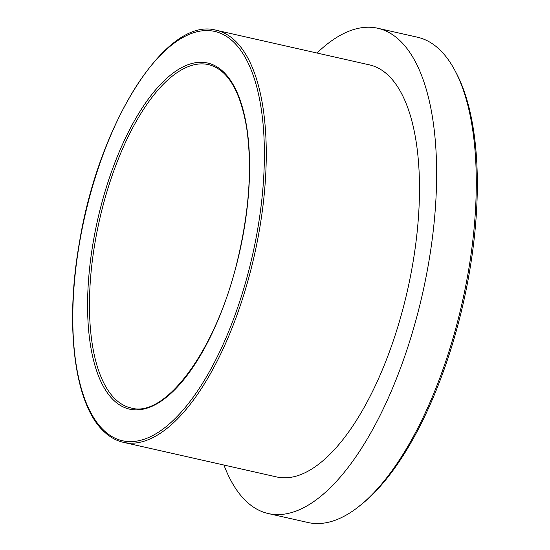 <?xml version="1.0" encoding="UTF-8"?>
<svg xmlns="http://www.w3.org/2000/svg" width="550" height="550" viewBox="0 0 550 550"><rect width="100%" height="100%" fill="white"/><g stroke="black" fill="none" stroke-linecap="round" stroke-linejoin="round"><path stroke-width="0.82" d="M123.303 442.317L276.526 476.919A211.2 86.646 -77.3 0 0 407.571 289.994A211.2 86.646 -77.3 0 0 369.572 64.9L216.349 30.291C166.726 15.744 98.856 122.733 79.489 242.137C64.611 325.524 74.326 404.002 103.599 431.193C109.546 436.968 116.112 440.674 123.303 442.317A211.2 86.646 -77.3 0 0 254.347 255.393A211.2 86.646 -77.3 0 0 216.349 30.291M223.939 465.039A248.744 102.052 -77.3 0 0 245.685 500.789A248.744 102.052 -77.3 0 0 268.256 513.542A248.744 102.052 -77.3 0 0 422.592 293.391A248.744 102.052 -77.3 0 0 377.85 28.27A248.744 102.052 -77.3 0 0 316.986 53.02M359.618 505.828A246.4 101.09 -77.3 0 0 463.402 302.603A246.4 101.09 -77.3 0 0 457.029 74.504M268.256 513.542L307.918 522.5A248.744 102.052 -77.3 0 0 462.254 302.349A248.744 102.052 -77.3 0 0 417.512 37.228L377.85 28.27M113.396 399.974A177.409 72.786 -77.3 0 0 247.569 203.968A177.409 72.786 -77.3 0 0 144.76 104.122A177.409 72.786 -77.3 0 0 113.396 399.974M115.088 398.956A176 72.208 102.7 0 1 104.679 199.478A176 72.208 102.7 0 1 208.601 64.625C227.452 69.431 240.109 90.296 246.558 127.236C252.264 165.639 249.452 209.131 238.123 257.73C217.628 347.799 165.825 418.646 131.058 407.976A176 72.208 102.7 0 1 115.088 398.956M103.324 429.901A209.791 86.068 102.7 0 1 140.408 80.046A209.791 86.068 102.7 0 1 261.986 198.117A209.791 86.068 102.7 0 1 103.324 429.901"/></g></svg>
